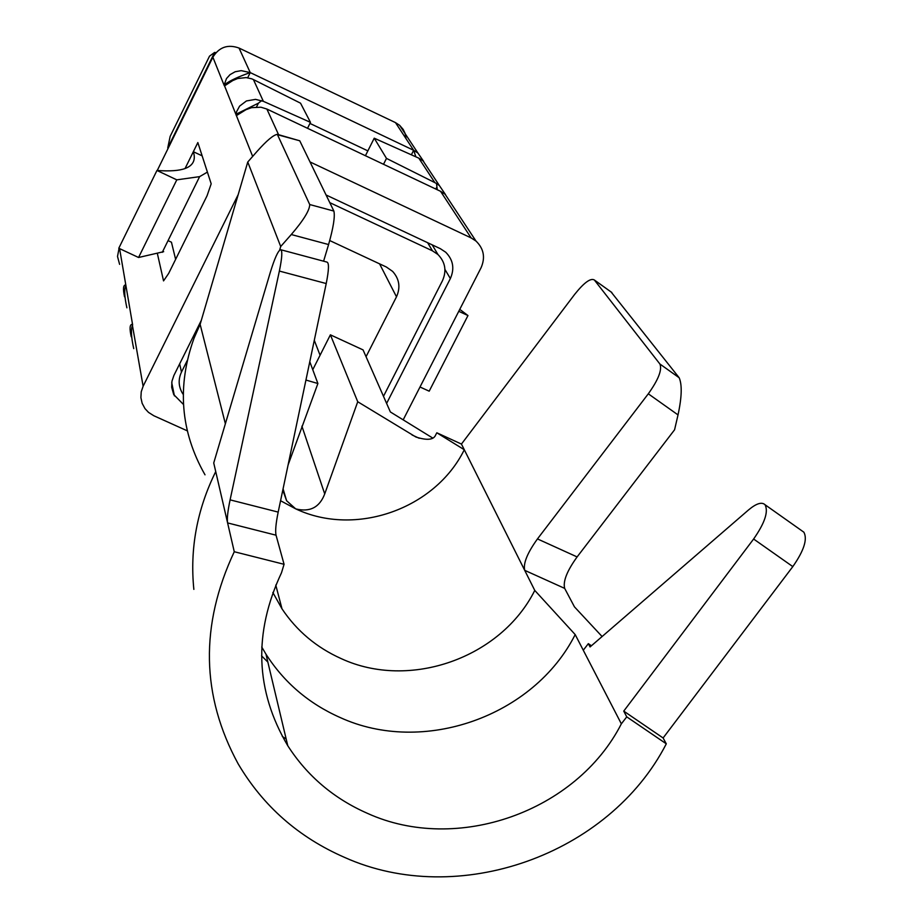 <?xml version="1.0" encoding="UTF-8"?>
<svg xmlns="http://www.w3.org/2000/svg" width="923" height="923" viewBox="0 0 923 923"><rect width="100%" height="100%" fill="white"/><g stroke="black" fill="none" stroke-linecap="round" stroke-linejoin="round"><path stroke-width="1.38" d="M204.11 75.017L199.91 83.358M423.645 161.387L417.934 153.068L413.642 150.287L250.237 72.594L241.215 70.644L235.157 71.752L230.023 74.648L226.493 78.547L224.174 84.916L252.66 156.425M157.256 170.49L212.867 57.191C219.143 47.085 227.866 44.039 239.034 48.054L250.237 72.594C238.538 76.632 230.104 80.543 224.935 84.351L224.889 84.397M224.485 85.931L232.7 80.589L237.661 78.513L246.164 77.59L251.748 78.824L253.433 79.586L263.355 101.322L255.533 99.372L246.429 100.953L239.611 106.11L236.484 111.879L236.161 115.306L236.923 113.783M239.034 48.054L395.494 122.621L413.642 150.287L415.869 156.829M187.254 430.822L153.841 415.754L148.522 412.396L144.969 408.589L142.142 403.293L140.896 397.617L141.231 391.814L143.123 386.252L238.203 194.591M156.956 170.467L176.789 179.847L138.565 257.494L118.79 248.241L156.956 170.467C169.694 171.401 179.12 170.743 185.223 168.471C193.23 165.425 195.93 159.841 193.345 151.718L197.845 142.557L211.182 183.792L207.064 195.757L168.667 273.427L163.544 280.892L157.51 254.148M367.862 150.876L309.943 123.428M183.481 404.482L173.72 394.548L171.678 387.302L171.943 381.257L173.882 375.476L201.329 320.316M175.624 259.375L171.447 242.207L168.044 240.638M263.355 101.322L310.474 122.355L300.54 103.18L253.433 79.586M406.062 138.738L405.07 133.35L403.178 129.416L399.601 125.297L395.494 122.621M451.162 203.429L445.094 194.234L440.536 191.292L266.874 109.041L260.932 107.218L251.564 107.656L245.933 109.71L236.415 115.617L236.969 113.748L258.405 103.18L261.659 100.653M403.189 419.838L481.045 267.797C485.51 257.575 483.825 248.656 475.98 241.041L471.122 237.915L310.024 161.94M386.61 403.409L450.366 278.55C454.727 268.616 453.193 259.848 445.728 252.244L440.363 248.691L326.061 194.972M133.72 348.606C131.101 336.757 130.743 328.888 132.647 324.977L119.586 248.622M126.889 307.821C124.397 296.56 124.063 289.141 125.897 285.542L125.551 284.953C123.221 285.034 122.886 288.98 124.536 296.802M131.251 336.745C129.405 328.576 129.728 324.435 132.231 324.308L143.123 386.252M119.609 264.359L117.509 256.444L119.055 248.368M185.062 168.528L193.345 151.718L202.137 155.837M310.474 122.355L307.521 128.297M138.565 257.494L163.671 251.679M176.789 179.847L199.622 176.639L207.398 172.105M428.895 169.682L423.092 160.902L418.8 158.145L434.848 182.616L436.498 183.527L437.294 189.757M434.848 182.616L386.483 158.398L374.23 138.185L365.427 155.722M374.23 138.185L418.8 158.145M445.486 194.58L439.394 185.592L436.498 183.527M459.758 309.355L467.973 315.551L429.195 391.179L420 387.002M386.483 158.398L383.518 164.282M467.973 315.551L458.766 311.316M214.621 52.426L209.521 56.141L170.144 136.408L167.744 147.968L214.621 52.426L215.936 52.657M187.173 360.651L181.473 372.107L179.662 363.858M329.73 240.557L386.356 267.012L392.621 271.385C399.371 278.931 400.663 287.411 396.486 296.814L366.05 356.705M383.483 396.313L442.486 280.684C446.813 270.831 445.313 262.109 437.952 254.517L432.172 244.837M329.788 202.633L432.472 250.848L437.952 254.517M183.239 394.421L182.108 392.69C178.427 385.987 178.22 379.134 181.473 372.107M312.759 369.708L330.388 334.83L363.051 349.886L390.371 411.958L432.599 437.975M279.611 250.202L280.707 246.51L291.276 234.534C303.552 220.251 309.69 210.248 309.713 204.537L277.315 134.354C273.381 134.966 266.643 140.642 257.09 151.372L247.756 162.021L200.129 324.377L194.072 338.106C176.789 386.068 180.435 431.641 205.01 474.814M317.881 383.507L305.94 380.057M309.793 361.724L317.893 383.518L288.08 465.007M330.388 334.83L357.732 401.747L415.904 437.017C427.13 440.606 433.718 439.925 435.668 434.964L436.821 432.783L464.292 449.743L461.442 444.067L436.821 432.783M357.732 401.747L324.723 493.932C319.577 507.385 309.955 512.38 295.845 508.919C355.447 537.105 435.079 509.081 464.292 449.743L524.702 570.333L564.668 588.378L574.464 606.873L602.096 636.535M280.569 500.728L295.66 508.838L286.591 500.728L282.807 490.113M200.129 324.377L225.374 423.761M261.555 655.838L267.843 662.091M272.839 592.474L282 608.822C296.745 630.894 316.474 647.496 341.164 658.595C409.5 690.3 500.901 658.064 534.775 590.432L524.702 570.333C523.087 563.445 527.333 552.969 537.463 538.917L648.304 393.809L678.024 414.912L674.575 429.783L577.106 556.927C566.999 570.933 562.857 581.421 564.668 588.378M591.424 645.765L588.343 643.654L583.278 650.23L575.191 634.586L534.775 590.432M291.276 234.534L328.588 244.549C333.399 227.531 335.153 216.374 333.872 211.067L299.756 140.792L277.315 134.331M328.588 244.549L323.592 261.197M461.442 444.067L574.66 294.379C584.051 282.623 590.616 277.823 594.343 279.981L659.91 364.02C662.276 369.731 658.411 379.665 648.304 393.809M261.728 647L265.962 654.153C284.065 682.466 308.744 703.568 339.999 717.459C423.022 755.625 533.84 716.502 575.191 634.586M802.202 531.025L803.875 532.202C807.648 539.182 803.956 550.65 792.811 566.607L663.106 737.973L666.302 743.823L626.752 716.859L623.74 711.114L753.618 539.02C764.798 523.006 768.605 511.584 765.04 504.731C761.798 501.72 756.295 503.45 748.541 509.934L590.062 646.942L588.343 643.654M265.962 654.153L287.78 745.749C255.302 690.75 253.202 633.086 281.503 572.745L284.065 564.299L234.269 551.735C199.864 625.113 201.156 695.804 238.146 763.829C263.17 806.16 298.648 837.346 344.567 857.398C458.143 908.486 609.088 855.056 666.302 743.823M583.278 650.23L621.352 723.84C576.471 811.767 456.989 854.006 367.539 813.394C333.861 798.603 307.278 776.058 287.78 745.749M663.106 737.973L623.74 711.114M626.752 716.859L621.352 723.84M284.065 564.299L276.046 535.202L227.6 522.926C226.885 518.888 227.716 511.204 230.092 499.862L279.369 271.062C282.15 257.482 282.542 250.364 280.546 249.672C278.008 250.825 274.569 258.44 270.243 272.55L213.732 462.965L234.269 551.735M276.046 535.202C275.158 531.129 275.862 523.433 278.181 512.103L326.223 283.546C328.923 269.978 329.165 262.836 326.973 262.097L280.961 249.787M659.91 364.02L679.166 377.749L611.107 291.98M679.166 377.749C682.212 384.776 681.843 397.167 678.024 414.912M280.707 246.51L247.756 162.021M193.853 589.382C189.757 548.735 197.049 509.473 215.728 471.595L219.305 487.067M282.323 736.45L286.176 739.023M212.867 57.191L224.277 85.666M247.687 77.774L250.237 72.594M413.642 150.287L411.358 154.81M266.874 109.041L278.573 134.677M256.536 106.953L258.405 103.18M440.536 191.292L471.122 237.915M450.366 278.55L444.932 269.424M436.544 187.577L435.794 189.042M314.293 340.322L320.073 355.24M379.572 263.84L396.486 296.814M432.472 250.848L427.637 242.703M419.215 438.263L412.039 434.975M324.723 493.932L301.902 426.161M537.463 538.917L577.106 556.927M230.092 499.862L278.181 512.103M753.618 539.02L792.811 566.607M279.369 271.062L326.223 283.546M611.857 292.533L594.389 280.038M299.756 140.792L277.985 134.839M309.713 204.537L333.872 211.067M399.601 125.297L417.934 153.068M174.424 395.886L171.724 382.676M445.094 194.234L475.98 241.041M162.275 252.337L199.622 176.639M423.092 160.902L439.394 185.592M286.591 500.728L283.073 488.832M275.769 585.078L282.023 608.903M765.04 504.731L803.875 532.202M611.811 292.476L594.343 279.981"/></g></svg>
